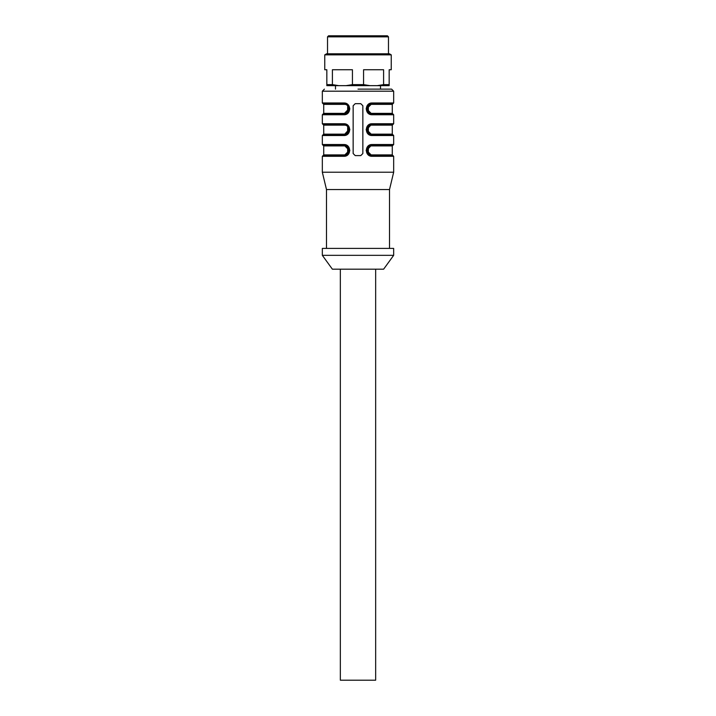 <?xml version="1.0" encoding="UTF-8"?>
<svg xmlns="http://www.w3.org/2000/svg" width="716" height="716" viewBox="0 0 716 716"><rect width="100%" height="100%" fill="white"/><g stroke="black" fill="none" stroke-linecap="round" stroke-linejoin="round"><path stroke-width="1.07" d="M322.334 255.335L332.376 269.18L383.624 269.18L393.666 255.335L393.666 248.407L322.334 248.407L322.334 255.335L393.666 255.335M360.775 103.668L362.851 105.744L362.851 153.528L360.775 155.605L355.226 155.605L353.149 153.528L353.149 105.744L355.226 103.668L360.775 103.668M326.487 248.407L326.487 189.543L322.334 172.225L393.666 172.225L393.666 156.303L372.123 156.303C364.453 156.571 364.453 144.238 372.123 144.525L366.127 150.414M393.666 144.525L392.977 145.223L371.855 145.223L368.409 146.628L368.301 154.092L371.855 155.605L366.655 150.405L372.123 144.525L393.666 144.525L393.666 135.521L372.123 135.521C364.453 135.798 364.453 123.456 372.123 123.752L366.127 129.641M393.666 123.752L392.977 124.441L371.855 124.441L368.409 125.855L368.301 133.319L371.855 134.832L366.655 129.632L372.123 123.752L393.666 123.752L393.666 114.748L372.123 114.748C364.453 115.025 364.453 102.683 372.123 102.979L366.127 108.859M347.699 112.546L344.145 114.059L347.591 112.645L347.699 105.18L344.145 103.668L343.877 102.979C351.547 102.701 351.547 115.043 343.877 114.748L349.873 108.859M347.699 133.319L344.145 134.832L347.591 133.427L347.699 125.953L344.145 124.441L343.877 123.752C351.547 123.474 351.547 135.816 343.877 135.521L349.873 129.641M348.835 129.641L344.145 134.832L323.023 134.832L344.145 134.832L343.877 135.521L322.334 135.521L322.334 144.525L343.877 144.525C351.547 144.256 351.547 156.589 343.877 156.303L349.873 150.414M358 89.124L391.589 89.124L358 89.124M326.487 189.543L389.513 189.543L393.666 172.225M371.577 104.357C365.957 104.151 365.93 113.558 371.577 113.361L392.279 113.361L392.279 104.357L371.577 104.357L371.855 103.668L368.409 105.073L368.301 112.546L371.855 114.059L366.655 108.85L371.855 103.668C365.151 103.668 365.169 114.077 371.855 114.059L392.977 114.059L371.855 114.059L371.577 113.361M348.835 108.859L344.423 113.361C350.052 113.558 350.061 104.151 344.423 104.357L344.145 103.668L347.591 105.073M371.577 125.139C365.957 124.924 365.93 134.339 371.577 134.143L392.279 134.143L392.279 125.139L371.577 125.139L371.855 124.441C365.151 124.441 365.169 134.85 371.855 134.832L392.977 134.832L371.855 134.832L371.577 134.143M344.423 125.139L323.721 125.139L323.721 134.143L344.423 134.143C350.052 134.339 350.061 124.924 344.423 125.139L344.145 124.441L347.591 125.855M371.577 145.912C365.957 145.697 365.93 155.112 371.577 154.916L392.279 154.916L392.279 145.912L371.577 145.912L371.855 145.223C365.151 145.214 365.169 155.632 371.855 155.605L392.977 155.605L371.855 155.605L371.577 154.916M322.334 172.225L322.334 156.303L343.877 156.303L344.145 155.605L323.023 155.605L344.145 155.605L344.423 154.916C350.043 155.13 350.07 145.715 344.423 145.912L323.721 145.912L323.023 145.223L344.145 145.223L349.345 150.423L344.145 155.605L347.591 154.2L347.699 146.735L344.145 145.223L344.423 145.912M368.409 154.2L366.655 150.414L368.248 146.673M366.655 150.342L368.14 146.887M368.409 133.427L366.655 129.641L368.248 125.9M366.655 129.569L368.14 126.114M368.409 112.645L366.655 108.859M366.655 108.787L368.14 105.342M347.591 146.628L349.345 150.414L347.752 154.155M349.345 150.485L347.86 153.94M344.208 155.605L344.145 155.605C350.849 155.614 350.831 145.196 344.145 145.223L347.609 146.538M372.123 156.303L371.855 155.605L368.284 154.191M372.123 135.521L371.855 134.832L368.284 133.409M372.123 114.748L371.855 114.059L368.284 112.636M343.877 102.979L322.334 102.979L322.334 91.201L393.666 91.201L393.666 102.979L372.123 102.979L371.855 103.668L368.391 104.984M393.666 102.979L392.977 103.668L371.855 103.668M343.877 123.752L322.334 123.752L322.334 114.748L343.877 114.748L344.423 113.361L323.721 113.361L323.721 104.357L323.023 103.668L344.145 103.668L347.716 105.091M344.145 114.059L323.023 114.059L344.145 114.059L347.609 112.743M347.716 125.864L344.145 124.441L323.023 124.441L322.334 123.752M343.877 144.525L344.145 145.223L347.716 146.637M358 35.8L387.437 35.8L388.475 36.838L327.525 36.838L328.563 35.8L358 35.8M326.559 53.807L389.441 53.807L391.24 54.846L324.76 54.846L326.559 53.807M326.836 84.622L332.403 84.622L332.403 69.738L352.433 69.738L352.433 84.622L363.567 84.622L369.966 85.66L326.836 85.66L326.836 69.738L324.76 69.738L324.76 54.846M363.567 84.622L363.567 69.738L383.597 69.738L383.597 84.622L389.164 84.622L389.164 85.66L369.966 85.66M389.164 84.622L389.164 69.738L391.24 69.738L391.24 54.846M332.403 84.622L338.802 85.66M346.034 85.66L352.433 84.622M377.198 85.66L383.597 84.622M340.342 269.18L340.342 680.2L375.658 680.2L375.658 269.18M344.423 104.357L323.721 104.357M323.721 145.912L323.721 154.916L344.423 154.916M393.666 91.201L391.589 89.124M322.334 91.201L324.411 89.124M389.513 248.407L389.513 189.543M393.666 156.303L392.279 154.916M371.855 145.223L368.391 146.538M368.239 154.146L366.664 150.19M392.279 145.912L392.977 145.223M393.666 135.521L392.279 134.143M371.855 124.441L368.391 125.756M368.239 133.373L366.655 129.641M392.279 125.139L392.977 124.441M393.666 114.748L392.279 113.361M368.239 112.591L366.655 108.85L368.248 105.118M392.279 104.357L392.977 103.668M349.336 109.083L347.752 105.118L349.345 108.868L347.752 112.6M322.334 102.979L323.023 103.668M322.334 114.748L323.721 113.361M344.145 134.832L347.609 133.516M347.761 125.909L349.345 129.65L347.752 133.382M347.752 125.9L349.336 129.856M322.334 135.521L323.721 134.143M323.721 125.139L323.023 124.441M322.334 144.525L323.023 145.223M323.721 154.916L322.334 156.303M344.145 155.605L347.609 154.289M347.761 146.682L349.345 150.423M388.475 53.807L388.475 36.838M327.525 53.807L327.525 36.838M335.491 85.66L335.491 89.124M380.509 85.66L380.509 89.124"/></g></svg>
